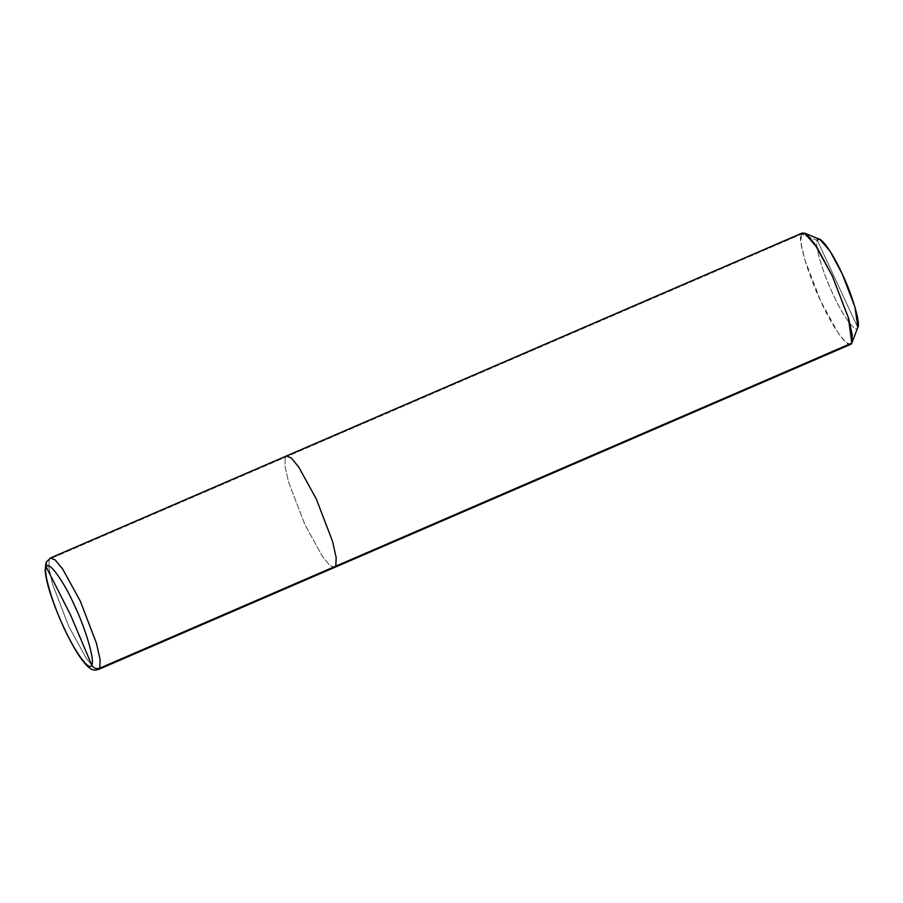 <?xml version="1.0" encoding="UTF-8"?>
<svg xmlns="http://www.w3.org/2000/svg" width="903" height="903" viewBox="0 0 903 903"><rect width="100%" height="100%" fill="white"/><g stroke="black" fill="none" stroke-linecap="round" stroke-linejoin="round"><path stroke-width="0.68" stroke-dasharray="4.51 3.39" d="M850.649 344.37L845.897 342.406L838.368 333.309L820.782 301.263L804.607 259.082L800.938 242.681L801.288 234.216C797.304 238.02 808.016 274.896 820.782 301.263C833.017 328.76 850.095 351.764 851.834 343.084L857.748 327.45L817.328 240.356L857.748 327.45C856.371 334.392 842.702 315.994 832.916 293.994C822.701 272.909 814.134 243.404 817.328 240.356L801.288 234.216L49.236 559.273L48.875 567.739L52.543 584.139L68.718 626.332L86.316 658.366L93.833 667.475L98.585 669.439L93.833 667.475L86.316 658.366L68.718 626.332L52.543 584.139L48.875 567.739L49.236 559.273L50.41 557.986M334.629 567.411L329.877 565.447L322.36 556.338L304.762 524.304L288.588 482.112L284.93 465.722L285.28 457.245L284.93 465.722L288.588 482.112L304.762 524.304L322.36 556.338L329.877 565.447L334.629 567.411M46.245 562.197L49.236 559.273L801.288 234.216L817.328 240.356C814.134 243.404 822.701 272.909 832.916 293.994C842.702 315.994 856.371 334.392 857.748 327.45L851.834 343.084M285.28 457.245L286.465 455.959M801.288 234.216L802.474 232.929M817.328 240.356L819.901 239.43"/><path stroke-width="1.35" d="M857.748 327.45C860.943 324.403 852.376 294.909 842.16 273.812C832.374 251.813 818.705 233.414 817.328 240.356M46.358 567.287L70.727 615.338L91.666 664.89C90.119 672.667 74.802 652.045 63.831 627.393C52.385 603.757 42.78 570.696 46.358 567.287C42.78 570.696 52.385 603.757 63.831 627.393C74.802 652.045 90.119 672.667 91.666 664.89C93.483 668.186 96.181 669.281 99.77 668.152L98.585 669.439L99.77 668.152L335.814 566.125L334.629 567.411L335.814 566.125L851.834 343.084L850.649 344.37L98.585 669.439C94.668 669.936 90.898 673.965 77.421 653.208C67.601 637.123 59.034 618.623 51.731 597.718C47.814 586.205 45.613 577.028 45.15 570.188L46.053 562.648L46.358 567.287C47.915 559.499 63.221 580.121 74.204 604.773C85.638 628.409 95.244 661.47 91.666 664.89L70.727 615.338L46.358 567.287L46.245 562.197L50.41 557.986L55.173 559.95L62.691 569.059L80.288 601.093L96.452 643.286L100.12 659.687L99.77 668.152C96.181 669.281 93.483 668.186 91.666 664.89C95.244 661.47 85.638 628.409 74.204 604.773C63.221 580.121 47.915 559.499 46.358 567.287M50.41 557.986L802.474 232.929L807.226 234.893L814.754 244.002L832.34 276.036L848.515 318.217L852.184 334.618L851.834 343.084L335.814 566.125L336.176 557.659L332.507 541.258L316.332 499.066L298.735 467.032L291.217 457.923L286.465 455.959L291.217 457.923L298.735 467.032L316.332 499.066L332.507 541.258L336.176 557.659L335.814 566.125L99.77 668.152L100.12 659.687L96.452 643.286L80.288 601.093L62.691 569.059L55.173 559.95L50.41 557.986L46.245 562.197M851.834 343.084L848.335 317.619L832.34 276.036L816.967 247.354L804.517 233.064L801.288 234.216M286.465 455.959L285.28 457.245M804.517 233.064L819.901 239.43L829.868 250.865L842.16 273.812L854.96 307.076L857.85 327.225L851.947 342.801"/></g></svg>
